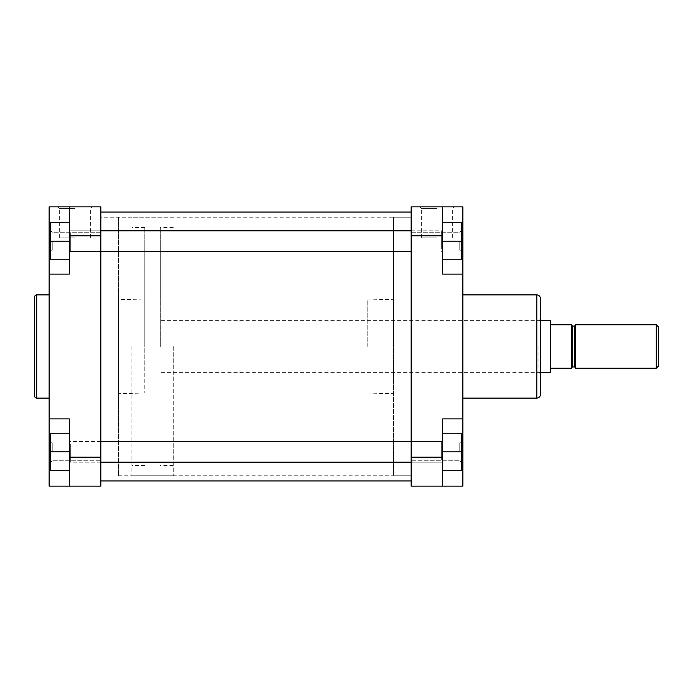 <?xml version="1.0" encoding="UTF-8"?>
<svg xmlns="http://www.w3.org/2000/svg" width="693" height="693" viewBox="0 0 693 693"><rect width="100%" height="100%" fill="white"/><g stroke="black" fill="none" stroke-linecap="round" stroke-linejoin="round"><path stroke-width="0.52" stroke-dasharray="3.46 2.6" d="M575.606 324.783L575.606 368.217M550.779 320.902L550.779 324.783L571.465 324.783L571.465 368.217L550.779 368.217L550.779 372.098M658.35 366.155L658.35 326.845M656.28 324.783L656.28 368.217M131.878 346.5L131.878 475.788L131.878 346.5M144.802 346.5L144.802 227.555L144.802 346.5M173.25 346.5L173.25 475.788L173.25 346.5M160.317 346.5L160.317 227.555L160.317 346.5M550.329 320.642L550.329 372.358M550.779 324.783L550.779 368.217M575.606 346.5L575.606 367.966L575.606 346.5M69.3 459.009L69.3 442.541L69.3 459.009M70.331 443.884L70.331 462.188L70.331 443.884M442.688 444.681L442.688 461.157L442.688 444.681M441.658 459.805L441.658 441.502L441.658 459.805M69.3 248.319L69.3 231.843L69.3 248.319M70.331 233.194L70.331 251.498L70.331 233.194M442.688 233.991L442.688 250.459L442.688 233.991M441.658 249.116L441.658 230.812L441.658 249.116M411.148 319.586L411.148 475.788L411.148 319.586M100.849 319.586L100.849 475.788L100.849 319.586M100.849 374.497L100.849 212.041L100.849 374.497M411.148 374.497L411.148 212.041L411.148 374.497M74.991 206.869L57.77 206.869L74.991 206.869M74.991 208.42L59.321 208.42L74.991 208.42M69.3 222.54L50.684 222.54L69.3 222.54L50.684 222.54L50.684 259.771L50.684 241.155L69.3 241.155L69.3 259.771L69.3 222.54L69.3 259.771L69.3 241.155L50.684 241.155L50.684 259.771L69.3 259.771M52.235 241.155L52.235 250.078L52.235 241.155M69.3 433.229L50.684 433.229L69.3 433.229L50.684 433.229L50.684 470.46L69.3 470.46L69.3 433.229L69.3 470.46L50.684 470.46L50.684 451.845L69.3 451.845L69.3 433.229L69.3 451.845L50.684 451.845L50.684 433.229L50.684 470.46L69.3 470.46M52.235 451.845L52.235 442.922L52.235 451.845M74.991 237.898L59.321 237.898L74.991 237.898M49.134 398.111L49.134 294.889L49.134 398.111M144.802 299.974L144.802 393.026L144.802 299.974L118.434 299.324L118.434 393.676L118.434 299.324M144.802 393.026L118.434 393.676M118.434 217.212L118.434 475.788L118.434 217.212L100.849 217.212L100.849 475.788L100.849 217.212L411.148 217.212L411.148 346.5L411.148 217.212L393.563 217.212L393.563 346.5L393.563 217.212M118.434 475.788L411.148 475.788L411.148 346.5L411.148 475.788L393.563 475.788L393.563 299.315L393.563 475.788M100.849 241.155L100.849 250.078L100.849 241.155M100.849 451.845L100.849 442.922L100.849 451.845M49.134 274.099L69.3 274.099L49.134 274.099L49.134 418.901L69.3 418.901L69.3 486.131L69.3 450.97L69.3 486.131L100.849 486.131L100.849 206.869L69.3 206.869L69.3 274.099L69.3 206.869L69.3 274.099L49.134 274.099L49.134 206.869L69.3 206.869M69.3 486.131L49.134 486.131L49.134 418.901L69.3 418.901L49.134 418.901M34.65 296.959L34.65 396.041M50.684 241.155L69.3 241.155M50.684 451.845L69.3 451.845M442.688 259.771L461.313 259.771L442.688 259.771L461.313 259.771L461.313 222.54L442.688 222.54L442.688 259.771L442.688 222.54L442.688 259.771L442.688 222.54L461.313 222.54L461.313 241.155L442.688 241.155L461.313 241.155L461.313 222.54L442.688 222.54M459.762 241.155L459.762 250.078L459.762 241.155M442.688 470.46L461.313 470.46L442.688 470.46L461.313 470.46L461.313 433.229L461.313 470.46L461.313 451.845L442.688 451.845L442.688 470.46L442.688 433.229L442.688 470.46L442.688 451.845L461.313 451.845L461.313 433.229L442.688 433.229M459.762 451.845L459.762 442.922L459.762 451.845M540.436 394.49L540.436 298.51M538.885 346.5L538.885 372.358L538.885 346.5M437.006 206.869L419.785 206.869L437.006 206.869M437.006 208.42L421.335 208.42L437.006 208.42M437.006 237.898L421.335 237.898L437.006 237.898M367.186 346.5L367.186 299.956L367.186 346.5M462.863 346.5L462.863 294.889L462.863 346.5M411.148 241.155L411.148 250.078L411.148 241.155M411.148 451.845L411.148 442.922L411.148 451.845M461.313 450.97L442.688 450.97L442.688 418.901L442.688 486.131L442.688 450.97L462.863 450.97L462.863 486.131L442.688 486.131L442.688 418.901L462.863 418.901L462.863 450.97M442.688 206.869L462.863 206.869L462.863 274.099L442.688 274.099L442.688 206.869L442.688 242.03L442.688 206.869L411.148 206.869L411.148 235.828L442.688 235.828M442.688 457.172L411.148 457.172L411.148 486.131L442.688 486.131M411.148 457.172L411.148 235.828M462.863 274.099L442.688 274.099L462.863 274.099L462.863 418.901L442.688 418.901L462.863 418.901M461.313 241.155L442.688 241.155M461.313 451.845L442.688 451.845M574.566 326.074L574.566 366.926M572.505 366.926L572.505 326.074M69.3 235.828L100.849 235.828M100.849 457.172L69.3 457.172M36.72 398.111L36.72 294.889M49.134 242.03L50.684 242.03M49.134 450.97L50.684 450.97M536.815 294.889L536.815 398.111M461.313 242.03L462.863 242.03M144.802 227.555L131.878 227.555M173.25 475.788L131.878 475.788M173.25 227.555L160.317 227.555M540.436 372.358L160.317 372.358M540.436 320.642L160.317 320.642M173.25 465.445L160.317 465.445M173.25 217.212L131.878 217.212M144.802 465.445L131.878 465.445M100.849 441.502L70.331 441.502L69.3 442.541L70.331 441.502L441.658 441.502L442.688 442.541L441.658 441.502L411.148 441.502M100.849 462.188L70.331 462.188L69.3 461.157L70.331 462.188L441.658 462.188L442.688 461.157L441.658 462.188L411.148 462.188M411.148 230.812L441.658 230.812L442.688 231.843L441.658 230.812L70.331 230.812L69.3 231.843L70.331 230.812L100.849 230.812M411.148 251.498L70.331 251.498L69.3 250.459L70.331 251.498L100.849 251.498M442.688 250.459L441.658 251.498L442.688 250.459M59.321 237.898L59.321 208.42L57.77 206.869M52.235 250.078L50.684 251.628L52.235 250.078L100.849 250.078L52.235 250.078M52.235 460.767L50.684 462.318L52.235 460.767L100.849 460.767L52.235 460.767M100.849 232.233L52.235 232.233L50.684 230.682L52.235 232.233L100.849 232.233M100.849 442.922L52.235 442.922L50.684 441.372L52.235 442.922L100.849 442.922M90.653 237.898L90.653 208.42L92.204 206.869M459.762 250.078L461.313 251.628L459.762 250.078L411.148 250.078L459.762 250.078M459.762 460.767L461.313 462.318L459.762 460.767L411.148 460.767L459.762 460.767M367.186 372.358L538.885 372.358L540.436 373.908M452.668 237.898L452.668 208.42L454.218 206.869M367.186 299.956L393.563 299.315M411.148 232.233L459.762 232.233L461.313 230.682L459.762 232.233L411.148 232.233M411.148 442.922L459.762 442.922L461.313 441.372L459.762 442.922L411.148 442.922M367.186 320.642L538.885 320.642L540.436 319.092M367.186 393.044L393.563 393.685M421.335 237.898L421.335 208.42L419.785 206.869"/><path stroke-width="1.04" d="M656.28 324.783L658.35 326.845L658.35 366.155L656.28 368.217L656.28 324.783L575.606 324.783L575.606 368.217L656.28 368.217M550.779 368.217L550.779 324.783L571.465 324.783L571.465 368.217L550.779 368.217L550.329 372.358L550.329 320.642L540.436 320.642M550.779 324.783L550.329 320.642M34.65 396.041L34.65 296.959A2.07 2.07 0 0 1 36.72 294.889L36.72 398.111A2.07 2.07 0 0 1 34.65 396.041M49.134 294.889L36.72 294.889M49.134 398.111L36.72 398.111M69.3 486.131L69.3 418.901L49.134 418.901L49.134 486.131L100.849 486.131L100.849 235.828L69.3 235.828L69.3 206.869L100.849 206.869L100.849 235.828M69.3 206.869L49.134 206.869L49.134 274.099L69.3 274.099L69.3 235.828M49.134 274.099L49.134 418.901M69.3 259.771L50.684 259.771L50.684 222.54L69.3 222.54M50.684 241.155L69.3 241.155M69.3 470.46L50.684 470.46L50.684 433.229L69.3 433.229M50.684 451.845L69.3 451.845M540.436 298.51L540.436 394.49C540.219 396.691 539.015 397.895 536.815 398.111L536.815 294.889C539.015 295.105 540.219 296.309 540.436 298.51M462.863 274.099L462.863 418.901L442.688 418.901L442.688 486.131L411.148 486.131L411.148 206.869L442.688 206.869L442.688 274.099L462.863 274.099L462.863 206.869L442.688 206.869M442.688 486.131L462.863 486.131L462.863 418.901M442.688 222.54L461.313 222.54L461.313 259.771L442.688 259.771M461.313 241.155L442.688 241.155M442.688 433.229L461.313 433.229L461.313 470.46L442.688 470.46M461.313 451.845L442.688 451.845M574.566 326.074L572.505 326.074L572.505 366.926L574.566 366.926L574.566 326.074L575.606 325.034M69.3 457.172L100.849 457.172M50.684 242.03L49.134 242.03M50.684 450.97L49.134 450.97M442.688 235.828L411.148 235.828M411.148 457.172L442.688 457.172M461.313 450.97L462.863 450.97M461.313 242.03L462.863 242.03M572.505 326.074L571.465 325.034M550.329 372.358L540.436 372.358M572.505 366.926L571.465 367.966M574.566 366.926L575.606 367.966M100.849 441.502L411.148 441.502M100.849 462.188L411.148 462.188M100.849 230.812L411.148 230.812M100.849 251.498L411.148 251.498M100.849 212.041L411.148 212.041M100.849 480.959L411.148 480.959M462.863 294.889L536.815 294.889M462.863 398.111L536.815 398.111"/></g></svg>

